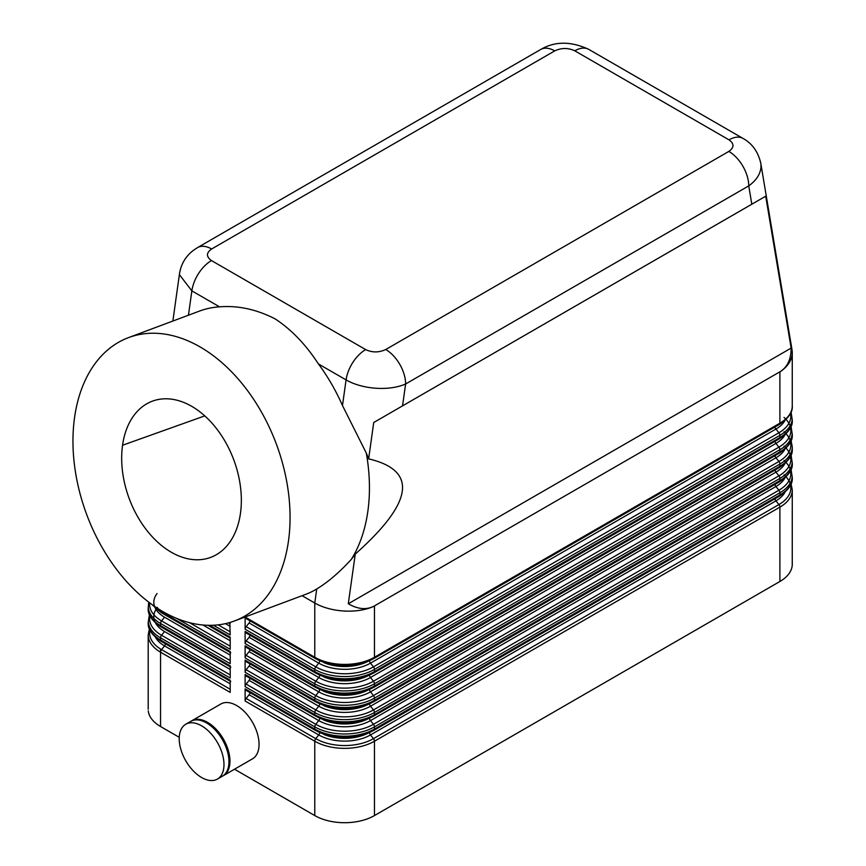 <?xml version="1.0" encoding="UTF-8"?>
<svg xmlns="http://www.w3.org/2000/svg" width="866" height="866" viewBox="0 0 866 866"><rect width="100%" height="100%" fill="white"/><g stroke="black" fill="none" stroke-linecap="round" stroke-linejoin="round"><path stroke-width="1.3" d="M245.706 618.335L315.354 658.55A2.815 1.624 -60 0 0 315.765 658.68A40.799 23.555 0 0 0 373.473 658.68A2.815 1.624 -120 0 0 373.885 658.55A2.815 1.624 -120 0 0 374.469 657.262L374.469 606.038A42.293 22.191 -175.8 0 1 314.769 603.028L314.769 657.262L245.121 617.047A2.815 1.624 120 0 0 245.663 618.313M128.558 337.599L199.548 311.067A151.258 101.17 69.5 0 1 219.531 306.845C237.923 305.33 256.455 309.346 275.128 318.883C291.333 329.481 305.763 344.495 318.417 363.936A151.258 101.17 69.5 0 1 342.481 405.548L366.307 453.091A163.75 75.082 -127.4 0 1 368.635 458.861L373.733 422.5L402.56 405.862L405.624 383.984L748.744 185.887L751.807 204.224L765.706 196.192L791.145 348.089C791.123 359.379 787.367 367.292 779.876 371.828L374.491 605.886C366.805 610.097 358.08 609.393 348.294 603.775L355.266 554.078A163.761 127.865 95.7 0 1 351.401 559.274C339.559 572.253 327.998 582.158 316.74 588.988A151.258 101.17 69.5 0 1 305.46 594.433L234.47 620.965M574.775 50.813A28.145 16.248 120 0 1 588.815 49.394C570.9 41.103 554.835 41.146 540.622 49.535A28.145 16.248 60 0 1 540.655 49.503A28.145 16.248 60 0 1 554.727 50.899C561.449 47.749 568.139 47.717 574.775 50.813L728.999 139.848C734.346 143.68 734.303 147.545 728.836 151.42L385.727 349.518C379.005 352.668 372.315 352.7 365.679 349.604L211.466 260.569C206.108 256.737 206.151 252.883 211.618 248.997L554.727 50.899M198.498 247.124A28.145 16.248 60 0 1 211.618 248.997M318.417 363.936L346.075 379.903A42.25 21.412 -174.6 0 0 405.624 383.984A28.145 16.248 -120 0 0 385.727 349.518M728.999 139.848A28.145 16.248 -60 0 1 743.017 138.43C752.164 143.464 758.075 151.712 760.77 163.198A42.25 27.052 -6.1 0 1 748.744 185.887A28.145 16.248 -120 0 0 728.836 151.42M760.77 163.209A42.25 27.052 -6.1 0 0 760.759 163.1A42.25 27.052 -6.1 0 0 760.619 162.353M792.26 352.603L792.26 405.948A42.207 24.367 180 0 1 779.898 423.182L779.898 371.969A42.293 26.456 -4.5 0 0 792.173 350.871M245.706 690.137L315.354 730.352C334.839 739.672 354.346 739.672 373.885 730.352A2.815 1.624 -120 0 1 373.473 730.482A40.799 23.555 0 0 1 315.765 730.482A2.815 1.624 -60 0 1 315.343 730.352A2.815 1.624 -60 0 1 314.769 729.064L245.121 688.849A2.815 1.624 120 0 0 245.663 690.115M246.117 698.451A2.815 1.624 120 0 0 245.121 701.016L314.769 741.22A2.815 1.624 -60 0 1 315.765 738.655L246.117 698.451L249.105 694.738A2.815 1.624 120 0 0 250.058 692.659M792.228 490.957A42.207 24.367 0 0 1 779.898 507.14L374.469 741.22A42.207 24.367 0 0 1 314.769 741.22L314.769 815.566A42.207 24.367 0 0 0 374.469 815.566L374.469 741.22A2.815 1.624 -120 0 0 373.473 738.655A40.799 23.555 180 0 1 315.765 738.655L318.753 734.942A2.815 1.624 120 0 0 319.532 733.534M249.105 694.738L318.753 734.942A36.588 21.12 0 0 0 370.486 734.942L775.925 500.873L778.902 504.586A2.815 1.624 -120 0 1 779.898 507.14L779.898 581.487A42.207 24.367 0 0 0 792.173 562.651M148.281 710.899A42.207 24.367 0 0 0 160.556 726.531L160.556 652.185A2.815 1.624 -60 0 1 161.552 649.619A40.799 23.555 180 0 1 149.905 630.091M245.706 675.783L315.354 715.987A2.815 1.624 -60 0 0 315.765 716.117A40.799 23.555 0 0 0 373.473 716.117A2.815 1.624 -120 0 0 373.885 715.987A2.815 1.624 -120 0 0 374.469 714.699A42.207 24.367 180 0 1 314.769 714.699L245.121 674.495A2.815 1.624 120 0 0 245.663 675.751M246.117 684.086A2.815 1.624 120 0 0 245.121 686.651L314.769 726.855A42.207 24.367 0 0 0 374.469 726.855A2.815 1.624 -120 0 0 373.473 724.301A40.799 23.555 180 0 1 315.765 724.301L246.117 684.086L249.105 680.373A2.815 1.624 120 0 0 250.058 678.295M245.706 661.418L315.354 701.633A2.815 1.624 -60 0 0 315.765 701.752A40.799 23.555 0 0 0 373.473 701.752A2.815 1.624 -120 0 0 373.885 701.622A2.815 1.624 -120 0 0 374.469 700.345A42.207 24.367 180 0 1 314.769 700.345L245.121 660.13A2.815 1.624 120 0 0 245.663 661.397M246.117 669.721L249.105 666.008L318.753 706.223L315.765 709.936L246.117 669.721A2.815 1.624 120 0 0 245.121 672.287L314.769 712.502A42.207 24.367 0 0 0 374.469 712.502L779.898 478.422A42.207 24.367 0 0 0 792.228 462.238M249.105 666.008A2.815 1.624 120 0 0 250.058 663.93M245.706 647.064L315.354 687.268A2.815 1.624 -60 0 0 315.765 687.398A40.799 23.555 0 0 0 373.473 687.398A2.815 1.624 -120 0 0 373.885 687.268A2.815 1.624 -120 0 0 374.469 685.98A42.207 24.367 180 0 1 314.769 685.98L245.121 645.776A2.815 1.624 120 0 0 245.663 647.032M246.117 655.367L249.105 651.654L318.753 691.858L315.765 695.571L246.117 655.367A2.815 1.624 120 0 0 245.121 657.933L314.769 698.137A42.207 24.367 0 0 0 374.469 698.137L779.898 464.068A42.207 24.367 0 0 0 792.228 447.874M249.105 651.654A2.815 1.624 120 0 0 250.058 649.576M245.706 632.7L315.354 672.904A2.815 1.624 -60 0 0 315.765 673.034A40.799 23.555 0 0 0 373.473 673.034A2.815 1.624 -120 0 0 373.885 672.904A2.815 1.624 -120 0 0 374.469 671.615A42.207 24.367 180 0 1 314.769 671.615L245.121 631.411A2.815 1.624 120 0 0 245.663 632.667M246.117 641.002L249.105 637.289L318.753 677.504L315.765 681.217L246.117 641.002A2.815 1.624 120 0 0 245.121 643.568L314.769 683.783A42.207 24.367 0 0 0 374.469 683.783L779.898 449.703A42.207 24.367 0 0 0 792.228 433.509M249.105 637.289A2.815 1.624 120 0 0 250.058 635.211M246.117 626.648L249.105 622.935L318.753 663.139L315.765 666.852L246.117 626.648A2.815 1.624 120 0 0 245.121 629.214L314.769 669.418A42.207 24.367 0 0 0 374.469 669.418L779.898 435.338A42.207 24.367 0 0 0 792.228 419.155M249.105 622.935A2.815 1.624 120 0 0 250.058 620.846M179.457 274.706L191.862 290.868L219.531 306.845M174.748 307.614L172.864 321.037M779.898 581.487L374.469 815.566M200.089 346.93A151.258 101.17 69.5 0 1 288.854 496.034A151.258 101.17 69.5 0 1 230.789 622.221A151.258 101.17 69.5 0 1 162.938 611.634A151.258 101.17 69.5 0 1 74.79 467.51A151.258 101.17 69.5 0 1 125.711 338.736A151.258 101.17 69.5 0 1 200.089 346.93M366.307 453.091A151.258 101.17 69.5 0 1 351.401 559.274M368.635 458.861C417.91 470.519 413.461 502.258 355.266 554.078M122.561 445.243A83.363 55.76 -110.5 0 0 146.917 530.49A83.363 55.76 -110.5 0 0 210.698 557.379A83.363 55.76 -110.5 0 0 240.467 513.311A83.363 55.76 -110.5 0 0 215.926 427.836A83.363 55.76 -110.5 0 0 151.94 401.337A83.363 55.76 -110.5 0 0 122.561 445.243L204.777 415.886M148.248 636.207A42.207 24.367 0 0 0 160.556 652.185L230.204 692.399L230.204 680.232L160.556 640.028A2.815 1.624 120 0 0 161.13 641.316L230.778 681.52M302.082 595.7L314.769 603.028L316.74 588.988M191.732 720.793L220.841 703.993A31.663 18.283 60 0 1 245.24 712.48A31.663 18.283 60 0 1 259.053 744.338A31.663 18.283 60 0 1 252.515 758.822L223.396 775.633M402.56 405.862L751.807 204.224M213.382 625.241L230.204 634.951L229.75 622.535M176.61 618.367L230.204 649.316L230.204 637.159L209.713 625.328M148.248 607.488A42.207 24.367 0 0 0 160.556 623.466L230.204 663.67L230.204 651.513L160.556 611.309A2.815 1.624 120 0 0 161.13 612.587L230.778 652.802M148.248 621.853A42.207 24.367 0 0 0 160.556 637.831L230.204 678.035L230.204 665.878L160.556 625.663A2.815 1.624 120 0 0 161.13 626.952L230.778 667.166M314.769 815.566L234.502 769.214M179.24 737.312L160.556 726.531M245.121 688.849L245.121 701.016M245.121 674.495L245.121 686.651M245.121 660.13L245.121 672.287M245.121 645.776L245.121 657.933M245.121 631.411L245.121 643.568M245.121 617.047L245.121 629.214M223.98 764.581A31.663 18.283 60 0 1 217.052 779.281A31.663 18.283 60 0 1 192.793 770.339A31.663 18.283 60 0 1 179.208 738.73A31.663 18.283 60 0 1 185.237 724.571A31.663 18.283 60 0 1 209.81 732.355A31.663 18.283 60 0 1 223.98 764.581M348.294 603.775L791.145 348.089M765.706 196.192L373.733 422.5M185.768 724.236L190.736 721.367A31.663 18.283 60 0 1 215.147 729.865A31.663 18.283 60 0 1 228.96 761.712A31.663 18.283 60 0 1 222.4 776.207L217.42 779.075M191.245 721.097A31.663 18.283 60 0 1 215.807 728.934A31.663 18.283 60 0 1 229.955 761.138A31.663 18.283 60 0 1 223.027 775.828M791.091 469.469L792.26 477.751C792.899 483.834 788.58 490.015 779.313 496.272L373.885 730.352A2.815 1.624 -120 0 0 374.469 729.064A42.207 24.367 180 0 1 314.769 729.064L314.769 726.855A2.815 1.624 -60 0 1 315.765 724.301L318.753 720.588A2.815 1.624 120 0 0 319.619 718.899M778.902 496.402A2.815 1.624 -120 0 0 779.324 496.272A2.815 1.624 -120 0 0 779.898 494.984L374.469 729.064L374.469 726.855L779.898 492.786A42.207 24.367 0 0 0 792.228 476.592M784.022 474.871A40.799 23.555 180 0 1 778.902 504.586L373.473 738.655L370.486 734.942A2.815 1.624 60 0 1 369.706 733.556M784.964 492.245A36.588 21.12 0 0 1 775.925 500.873A2.815 1.624 60 0 1 774.929 498.307M160.556 649.024L160.556 652.185M230.204 689.26L161.552 649.619L164.54 645.906L230.204 683.815M165.493 643.828A2.815 1.624 -60 0 1 164.54 645.906A36.588 21.12 0 0 1 154.841 635.925M319.532 704.816A2.815 1.624 120 0 1 318.753 706.223A36.588 21.12 0 0 0 370.486 706.223L775.925 472.143L778.902 475.856A2.815 1.624 60 0 1 779.898 478.422L779.898 480.63L374.469 714.699L374.469 712.502A2.815 1.624 60 0 0 373.473 709.936A40.799 23.555 180 0 1 315.765 709.936A2.815 1.624 120 0 0 314.769 712.502L314.769 714.699A2.815 1.624 -60 0 0 315.343 715.987C334.839 725.318 354.346 725.318 373.885 715.987L779.313 481.918C788.58 475.65 792.899 469.48 792.26 463.397A42.207 24.367 180 0 1 779.898 480.63A2.815 1.624 -120 0 1 779.324 481.907A2.815 1.624 -120 0 1 778.902 482.037M319.619 690.17A2.815 1.624 120 0 1 318.753 691.858A36.588 21.12 0 0 0 370.486 691.858L775.925 457.789L778.902 461.502A2.815 1.624 60 0 1 779.898 464.068L779.898 466.265L374.469 700.345L374.469 698.137A2.815 1.624 60 0 0 373.473 695.571A40.799 23.555 180 0 1 315.765 695.571A2.815 1.624 120 0 0 314.769 698.137L314.769 700.345A2.815 1.624 -60 0 0 315.343 701.622C334.839 710.954 354.346 710.954 373.885 701.633L779.313 467.553C788.58 461.286 792.899 455.115 792.26 449.032A42.207 24.367 180 0 1 779.898 466.265A2.815 1.624 -120 0 1 779.324 467.553A2.815 1.624 -120 0 1 778.902 467.683M319.532 676.097A2.815 1.624 120 0 1 318.753 677.504A36.588 21.12 0 0 0 370.486 677.504L775.925 443.424L778.902 447.137A2.815 1.624 60 0 1 779.898 449.703L779.898 451.9L374.469 685.98L374.469 683.783A2.815 1.624 60 0 0 373.473 681.217A40.799 23.555 180 0 1 315.765 681.217A2.815 1.624 120 0 0 314.769 683.783L314.769 685.98A2.815 1.624 -60 0 0 315.343 687.268C334.839 696.589 354.346 696.589 373.885 687.268L779.313 453.189C788.58 446.932 792.899 440.762 792.26 434.678A42.207 24.367 180 0 1 779.898 451.9A2.815 1.624 -120 0 1 779.324 453.189A2.815 1.624 -120 0 1 778.902 453.319M319.532 661.732A2.815 1.624 120 0 1 318.753 663.139A36.588 21.12 0 0 0 370.486 663.139L775.925 429.06L778.902 432.773A2.815 1.624 60 0 1 779.898 435.338L779.898 437.546L374.469 671.615L374.469 669.418A2.815 1.624 60 0 0 373.473 666.852A40.799 23.555 180 0 1 315.765 666.852A2.815 1.624 120 0 0 314.769 669.418L314.769 671.615A2.815 1.624 -60 0 0 315.343 672.904C334.839 682.235 354.346 682.235 373.885 672.904L779.313 438.835C788.58 432.567 792.899 426.397 792.26 420.313A42.207 24.367 180 0 1 779.898 437.546A2.815 1.624 -120 0 1 779.368 438.802M778.902 424.6A2.815 1.624 -120 0 0 779.324 424.47A2.815 1.624 -120 0 0 779.898 423.182L374.469 657.262A42.207 24.367 180 0 1 314.769 657.262A2.815 1.624 -60 0 0 315.343 658.55C334.839 667.87 354.346 667.87 373.885 658.55L779.313 424.47C788.58 418.213 792.899 412.032 792.26 405.948M249.105 680.373L318.753 720.588A36.588 21.12 0 0 0 370.486 720.588L775.925 486.508L778.902 490.221A2.815 1.624 -120 0 1 779.898 492.786L779.898 494.984A42.207 24.367 180 0 0 792.26 477.751M784.022 460.506A40.799 23.555 180 0 1 778.902 490.221L373.473 724.301L370.486 720.588A2.815 1.624 60 0 1 369.62 718.91M784.964 477.88A36.588 21.12 0 0 1 775.925 486.508A2.815 1.624 60 0 1 774.929 483.942M784.022 446.142A40.799 23.555 180 0 1 778.902 475.856L373.473 709.936L370.486 706.223A2.815 1.624 60 0 1 369.706 704.837M784.964 463.526A36.588 21.12 0 0 1 775.925 472.143A2.815 1.624 60 0 1 774.929 469.578M784.022 431.788A40.799 23.555 180 0 1 778.902 461.502L373.473 695.571L370.486 691.858A2.815 1.624 60 0 1 369.62 690.191M784.964 449.162A36.588 21.12 0 0 1 775.925 457.789A2.815 1.624 60 0 1 774.929 455.224M784.022 417.423A40.799 23.555 180 0 1 778.902 447.137L373.473 681.217L370.486 677.504A2.815 1.624 60 0 1 369.706 676.108M784.964 434.808A36.588 21.12 0 0 1 775.925 443.424A2.815 1.624 60 0 1 774.929 440.859M790.55 413.244A40.799 23.555 180 0 1 778.902 432.773L373.473 666.852L370.486 663.139A2.815 1.624 60 0 1 369.706 661.754M784.964 420.443A36.588 21.12 0 0 1 775.925 429.06A2.815 1.624 60 0 1 774.929 426.505M230.204 674.895L161.552 635.265A2.815 1.624 -60 0 0 160.556 637.831L160.556 640.028A42.207 24.367 180 0 1 148.194 622.795L149.374 614.514M157.471 607.412A36.588 21.12 0 0 0 164.54 631.552L230.204 669.461M230.204 660.531L161.552 620.9A2.815 1.624 -60 0 0 160.556 623.466L160.556 625.663A42.207 24.367 180 0 1 148.194 608.43L148.725 602.119M157.082 593.535A36.588 21.12 0 0 0 164.54 617.187L230.204 655.097M230.204 646.177L189.481 622.665M202.958 625.014L230.204 640.743M230.204 631.812L218.156 624.862M225.452 623.639L230.204 626.378M365.679 349.604A28.145 16.248 -60 0 0 346.075 379.903L342.481 405.548M211.466 260.569A28.145 16.248 120 0 0 191.862 290.868L188.452 315.213M323.245 690.852A35.181 20.308 0 0 0 364.954 691.284M368.104 690.061A35.181 20.308 180 0 1 323.18 691.036M368.104 733.145A35.181 20.308 180 0 1 324.1 734.52M323.245 733.935A35.181 20.308 0 0 0 364.954 734.368M164.54 617.187L161.552 620.9A40.799 23.555 180 0 1 149.666 602.833M164.54 631.552L161.552 635.265A40.799 23.555 180 0 1 149.905 615.737M323.245 719.57A35.181 20.308 0 0 0 364.954 720.014M368.104 718.78A35.181 20.308 180 0 1 323.18 719.754M323.245 662.133A35.181 20.308 0 0 0 364.001 662.945M368.104 661.332A35.181 20.308 180 0 1 324.1 662.717M323.245 676.487A35.181 20.308 0 0 0 364.001 677.299M368.104 675.697A35.181 20.308 180 0 1 324.1 677.071M323.245 705.205A35.181 20.308 0 0 0 364.001 706.028M368.104 704.415A35.181 20.308 180 0 1 324.1 705.79M540.655 49.503L197.545 247.6M588.848 49.416L743.06 138.452M760.759 163.1L792.033 349.864M792.26 489.918L792.26 564.253M149.374 628.878L148.194 634.951L148.194 709.297M791.091 455.115L792.26 463.397M792.26 446.834L792.26 449.032M791.091 426.386L792.26 434.678M791.091 412.032L792.26 420.313M208.024 625.306L230.204 638.112M228.646 622.849L230.204 623.747M179.565 273.266L174.813 307.094M161.141 612.598L151.604 604.262M197.589 247.579L193.713 250.122C185.919 255.968 181.2 263.697 179.565 273.32M161.141 626.952C152.102 621.052 147.794 614.882 148.194 608.441M161.141 641.316C152.102 635.417 147.794 629.246 148.194 622.795M791.091 440.751L792.26 446.824M791.091 483.834L792.26 489.907"/></g></svg>
